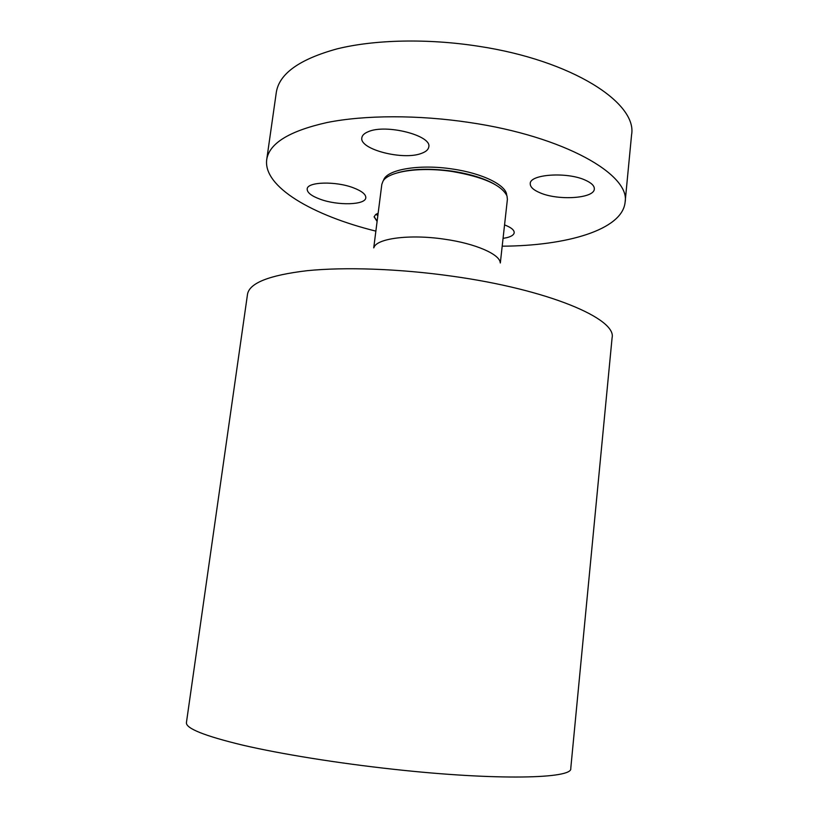 <?xml version="1.0" encoding="UTF-8"?>
<svg xmlns="http://www.w3.org/2000/svg" width="818" height="818" viewBox="0 0 818 818"><rect width="100%" height="100%" fill="white"/><g stroke="black" fill="none" stroke-linecap="round" stroke-linejoin="round"><path stroke-width="1.23" d="M353.458 187.833C335.677 180.911 307.077 181.78 307.179 189.03C307.108 192.608 311.454 196.013 320.216 199.234C337.895 205.819 365.574 205.062 365.799 197.762C365.963 194.377 361.853 191.075 353.458 187.833M375.861 231.126C312.997 215.563 262.987 186.923 266.719 159.592C269.224 143.344 289.327 130.992 327.036 122.526C364.562 115.001 417.978 114.735 469.532 122.506C564.512 136.391 630.688 174.858 625.095 202.322C622.304 229.776 566.966 245.85 502.191 246.187M421.526 153.355C403.346 160.655 359.174 149.387 361.842 137.772C362.19 135.328 364.317 133.314 368.192 131.729C385.789 123.661 432.119 135.543 428.775 146.933C428.366 149.622 425.953 151.759 421.526 153.355M539.972 192.782C533.346 189.991 530.105 186.923 530.248 183.6C529.737 174.234 567.119 171.647 585.299 180.144C591.496 182.925 594.502 185.88 594.318 188.999C594.277 198.539 558.08 200.809 539.972 192.782M504.563 224.909C511.107 227.414 514.317 230.022 514.195 232.741C513.857 234.878 511.403 236.514 506.843 237.66L503.06 238.375M377.098 221.433L374.092 216.852L375.697 214.49L378.151 213.201M266.719 159.592L276.3 92.434C279.153 73.773 299.388 59.254 337.016 48.886C374.439 39.591 427.446 38.313 478.469 46.248C572.436 60.389 637.519 103.191 631.578 134.796L625.095 202.322M374.123 216.698L377.139 221.126M500.33 262.967L507.395 199.336L506.996 195.942C501.649 185.072 483.438 176.933 452.344 171.524C420.186 166.555 388.386 171.381 383.018 181.156L381.822 184.367L373.734 247.874M378.008 214.275L376.761 214.909L377.844 215.553M373.836 247.834C375.912 238.519 409.409 233.948 444.327 239.173C475.503 243.498 500.156 254.388 500.238 262.905M377.977 214.582L376.863 214.766M451.546 276.106C398.898 268.703 344.685 266.862 306.965 270.707C269.102 275.216 249.275 283.089 247.496 294.357L186.422 722.611C185.727 728.398 204.48 735.914 242.67 745.137C280.901 754.022 337.64 763.194 393.806 769.309C497.334 780.72 573.101 778.685 570.76 768.439L612.089 337.824C616.946 318.918 548.551 289.46 451.546 276.106M383.509 180.451C386.045 169.694 418.765 163.784 452.548 169.029C482.702 173.334 506.506 185.287 506.679 195.134M398.018 172.649C412.405 168.702 430.472 168.211 452.252 171.177C469.89 173.917 483.939 178.242 494.409 184.142"/></g></svg>
